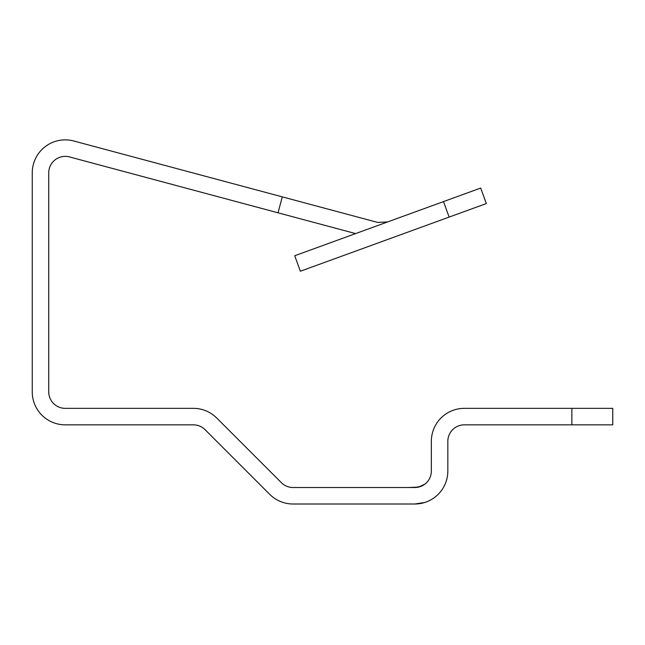 <?xml version="1.0" encoding="UTF-8"?>
<svg xmlns="http://www.w3.org/2000/svg" width="645" height="645" viewBox="0 0 645 645"><rect width="100%" height="100%" fill="white"/><g stroke="black" fill="none" stroke-linecap="round" stroke-linejoin="round"><path stroke-width="0.97" d="M612.75 424.845L612.75 408.35L571.849 408.35L571.849 424.845L612.75 424.845M408.253 487.515L418.524 487.096L424.749 484.218A16.488 16.488 0 0 0 431.344 471.019L431.344 441.333A32.984 32.984 0 0 1 464.327 408.35L497.311 408.35M447.832 441.333A16.488 16.488 0 0 1 464.327 424.845A16.488 16.488 0 0 0 447.832 441.333L447.832 471.019A32.984 32.984 0 0 1 414.856 504.003L424.749 502.487L414.856 504.003L408.253 504.003M424.749 484.218L421.072 486.298L414.937 487.515M387.5 221.969L377.591 222.404L73.772 140.997A32.984 32.984 0 0 0 32.25 172.852L32.25 391.862A32.984 32.984 0 0 0 65.234 424.845L193.395 424.845A16.488 16.488 0 0 1 205.062 429.675L269.731 494.344A32.984 32.984 0 0 0 293.048 504.003L299.409 504.003M281.389 482.686A16.488 16.488 0 0 0 293.048 487.515A16.488 16.488 0 0 1 281.389 482.686L216.72 418.016A32.984 32.984 0 0 0 193.395 408.35L180.673 408.35M431.344 441.333L431.344 471.019A16.488 16.488 0 0 1 414.856 487.515L293.048 487.515M193.395 424.845A16.488 16.488 0 0 1 205.062 429.675M293.048 504.003L414.856 504.003M571.849 424.845L464.327 424.845M464.327 408.35L571.849 408.35M282.292 196.87L278.027 212.802L69.499 156.928A16.488 16.488 0 0 0 48.738 172.852L48.738 391.862A16.488 16.488 0 0 0 65.234 408.35L193.395 408.35M480.686 188.058L443.502 201.587L449.146 217.083L486.33 203.554L480.686 188.058L294.725 255.743L300.368 271.239L449.146 217.083M278.027 212.802L355.597 233.587"/></g></svg>
